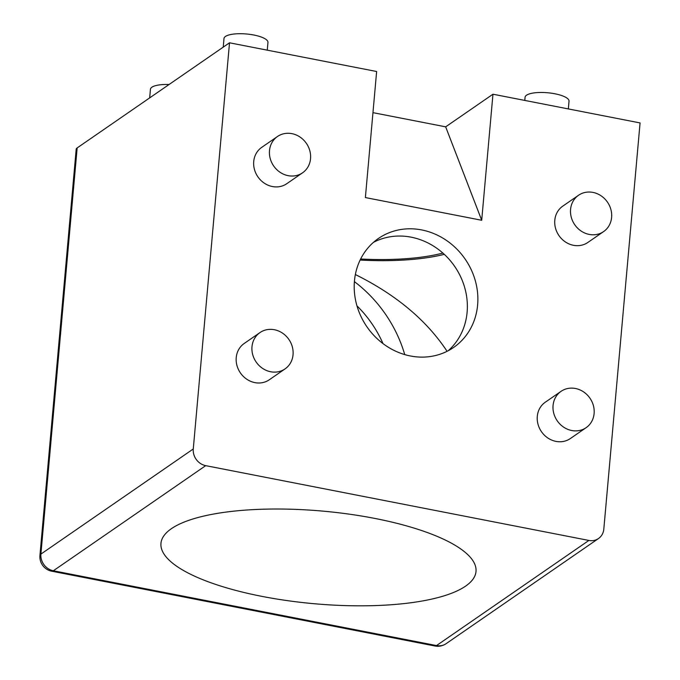 <?xml version="1.0" encoding="UTF-8"?>
<svg xmlns="http://www.w3.org/2000/svg" width="680" height="680" viewBox="0 0 680 680"><rect width="100%" height="100%" fill="white"/><g stroke="black" fill="none" stroke-linecap="round" stroke-linejoin="round"><path stroke-width="1.02" d="M594.116 413.508A22.066 19.881 -124.6 0 1 586.126 427.669A22.066 19.881 -124.6 0 1 557.226 420.793A22.066 19.881 -124.6 0 1 561.06 391.34A22.066 19.881 -124.6 0 1 583.55 391.867A22.066 19.881 -124.6 0 1 594.116 413.508M586.126 427.669L570.358 438.54A22.066 19.881 -124.6 0 1 541.458 431.673A22.066 19.881 -124.6 0 1 545.292 402.212L561.06 391.34M293.046 354.748A22.066 19.881 -124.6 0 1 285.056 368.9A22.066 19.881 -124.6 0 1 256.156 362.032A22.066 19.881 -124.6 0 1 259.99 332.571A22.066 19.881 -124.6 0 1 282.481 333.106A22.066 19.881 -124.6 0 1 293.046 354.748M285.056 368.9L269.288 379.78A22.066 19.881 -124.6 0 1 240.397 372.903A22.066 19.881 -124.6 0 1 244.222 343.451L259.99 332.571M310.548 158.661A22.066 19.881 -124.6 0 1 302.558 172.814A22.066 19.881 -124.6 0 1 273.657 165.945A22.066 19.881 -124.6 0 1 277.491 136.493A22.066 19.881 -124.6 0 1 299.982 137.02A22.066 19.881 -124.6 0 1 310.548 158.661M302.558 172.814L286.79 183.694A22.066 19.881 -124.6 0 1 257.89 176.817A22.066 19.881 -124.6 0 1 261.724 147.364L277.491 136.493M611.617 217.421A22.066 19.881 -124.6 0 1 603.619 231.582A22.066 19.881 -124.6 0 1 574.727 224.706A22.066 19.881 -124.6 0 1 578.553 195.254A22.066 19.881 -124.6 0 1 601.043 195.781A22.066 19.881 -124.6 0 1 611.617 217.421M603.619 231.582L587.86 242.454A22.066 19.881 -124.6 0 1 558.96 235.586A22.066 19.881 -124.6 0 1 562.793 206.125L578.553 195.254M149.668 97.886L150.441 89.25A22.066 6.486 5.1 0 1 169.065 84.507M223.227 47.141L223.992 38.505A22.066 6.486 5.1 0 1 246.551 34A22.066 6.486 5.1 0 1 267.954 42.423L267.265 50.167M524.781 100.428L525.062 97.266A22.066 6.486 5.1 0 1 547.621 92.76A22.066 6.486 5.1 0 1 569.024 101.192L568.336 108.927M445.663 126.837L492.958 94.214L481.704 220.269L445.663 126.837L372.963 112.65M481.704 220.269L365.381 197.566L376.635 71.51L229.517 42.797L77.154 147.925A14.713 4.326 -174.9 0 0 76.185 149.285L39.933 555.458A14.713 14.713 0 0 0 51.765 571.208A14.713 4.692 -79 0 0 53.337 570.775A14.713 13.252 -124.6 0 1 40.902 554.098A14.713 4.326 -174.9 0 0 39.933 555.458M492.958 94.214L640.067 122.927L603.814 529.1A14.713 13.252 -124.6 0 1 598.485 538.543A14.713 13.252 -124.6 0 1 588.88 540.438L205.7 465.647A14.713 13.252 -124.6 0 1 193.273 448.97L229.517 42.797M360.647 258.995A125.052 36.771 -174.9 0 0 442.867 253.062M444.278 254.346A128.732 37.85 5.1 0 1 360.12 260.058M448.171 350.761A66.207 59.645 55.4 0 0 454.631 266.33A66.207 59.645 55.4 0 0 373.405 242.394M354.458 280.933A66.207 59.645 -124.6 0 1 378.445 238.459A66.207 59.645 -124.6 0 1 465.137 259.08A66.207 59.645 -124.6 0 1 453.637 347.446A66.207 59.645 -124.6 0 1 386.172 345.856A66.207 59.645 -124.6 0 1 354.458 280.933M588.88 540.438L436.517 645.567A14.713 13.252 55.4 0 0 446.123 643.671L598.485 538.543M205.7 465.647L53.337 570.775L436.517 645.567A14.713 4.692 101 0 1 434.945 646A14.713 14.713 0 0 0 446.123 643.671M171.369 528.708A158.151 46.504 -174.9 0 0 169.864 529.796A158.151 46.504 -174.9 0 0 314.347 603.738A158.151 46.504 -174.9 0 0 469.642 556.546A158.151 46.504 -174.9 0 0 324.793 511.3A158.151 46.504 -174.9 0 0 171.369 528.708M355.359 274.533C396.024 294.703 426.598 320.297 447.083 351.313M374.96 518.449A158.151 46.504 -174.9 0 0 180.217 523.762A158.151 46.504 -174.9 0 0 252.297 594.38A158.151 46.504 -174.9 0 0 465.596 586.135A158.151 46.504 -174.9 0 0 460.521 548.777A158.151 46.504 -174.9 0 0 374.96 518.449M356.966 305.856A110.338 99.416 -124.6 0 1 383.01 343.604M404.745 354.594A128.732 115.982 55.4 0 0 354.399 281.63M193.273 448.97L40.902 554.098L77.154 147.925M434.945 646L51.765 571.208"/></g></svg>
